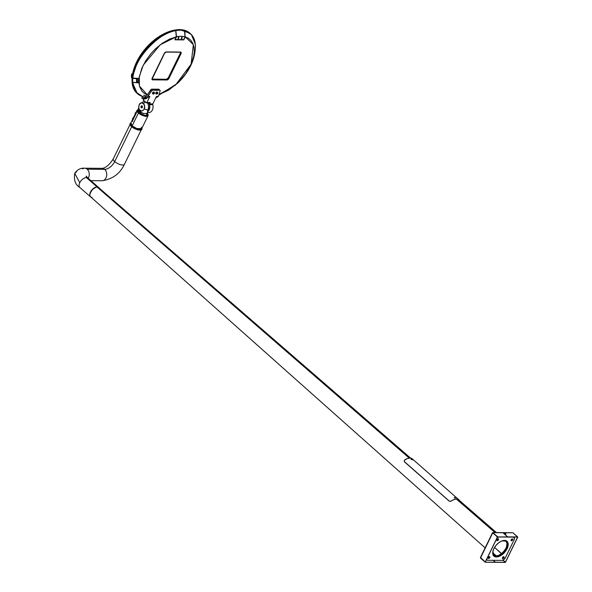 <?xml version="1.0" encoding="UTF-8"?>
<svg xmlns="http://www.w3.org/2000/svg" width="592" height="592" viewBox="0 0 592 592"><rect width="100%" height="100%" fill="white"/><g stroke="black" fill="none" stroke-linecap="round" stroke-linejoin="round"><path stroke-width="0.89" d="M454.552 497.591L455.396 498.057M502.068 540.881A9.065 5.099 -48.7 0 1 503.666 540.659A9.065 5.099 -48.7 0 1 505.931 541.436A9.065 5.099 -48.7 0 1 501.631 553.653L494.542 547.4L501.616 553.668A9.065 5.099 -48.7 0 1 496.251 555.851L492.899 552.869L496.251 555.851A9.065 5.099 -48.7 0 1 493.965 555.052A9.065 5.099 -48.7 0 1 492.914 551.293M410.522 458.053L98.598 187.546A6.127 3.448 131.3 0 0 97.066 187.02L409.19 458.045L97.066 187.02A6.127 3.448 131.3 0 0 91.138 190.964A6.127 3.448 131.3 0 0 90.509 196.751L485.137 547.859M505.257 540.481A9.553 5.372 -48.7 0 1 506.249 541.066A9.553 5.372 -48.7 0 1 501.72 553.949A9.553 5.372 -48.7 0 1 496.052 556.265A9.553 5.372 -48.7 0 1 493.639 555.422A9.553 5.372 -48.7 0 1 492.936 554.512L492.818 551.825L493.861 548.651A9.879 5.557 -48.7 0 1 506.989 541.273A9.879 5.557 -48.7 0 1 507.078 548.754L506.412 548.17L507.078 548.754L503.718 553.342L499.263 556.369L495.215 556.813L493.787 555.977L492.936 554.519M456.373 499.012L495.023 532.571L456.373 499.012M455.433 498.005L454.471 497.376M92.063 197.291L91.671 197.262M90.428 196.67L89.806 195.39L90.058 193.125L92.988 188.878L94.838 187.612L97.066 187.02L98.575 187.531L99.315 188.922M501.75 540.97L505.265 540.999L506.404 541.961L506.996 543.471L506.36 547.556L503.563 551.87L501.72 553.949L498.168 555.54L495.682 555.814L493.513 554.549L492.944 551.122M492.892 554.415L494.882 556.103L498.072 555.932L501.713 553.957L504.665 550.997L506.7 547.519L507.448 544.181L506.759 541.621L504.761 540.341M494.542 547.4L501.72 553.949L494.535 547.415M512.672 539.867L511.799 539.105L512.672 539.867L511.436 540.814L511.14 539.852A1.147 0.644 -48.7 0 1 512.657 539.001A1.147 0.644 -48.7 0 1 512.672 539.867A1.147 0.644 -48.7 0 1 511.148 540.718A1.147 0.644 -48.7 0 1 511.14 539.852L512.376 538.905L512.672 539.867M503.992 557.657L503.126 556.894L503.992 557.657L502.756 558.611L502.46 557.649A1.147 0.644 -48.7 0 1 503.984 556.791A1.147 0.644 -48.7 0 1 503.992 557.657A1.147 0.644 -48.7 0 1 502.475 558.515A1.147 0.644 -48.7 0 1 502.46 557.649L503.696 556.695L503.992 557.657M489.791 557.546L488.925 556.783L489.791 557.546L488.563 558.5L488.267 557.538A1.147 0.644 -48.7 0 1 489.784 556.687A1.147 0.644 -48.7 0 1 489.791 557.546A1.147 0.644 -48.7 0 1 488.274 558.404A1.147 0.644 -48.7 0 1 488.267 557.538L489.495 556.584L489.791 557.546M498.471 539.756L497.606 538.994L498.471 539.756L497.243 540.711L496.947 539.741A1.147 0.644 -48.7 0 1 498.464 538.89A1.147 0.644 -48.7 0 1 498.471 539.756A1.147 0.644 -48.7 0 1 496.954 540.607A1.147 0.644 -48.7 0 1 496.947 539.741L498.175 538.794L498.471 539.756M506.981 541.998A9.879 5.557 131.3 0 0 506.434 540.888M497.088 536.322L496.592 536.574M494.786 556.043L493.195 555.444M506.13 540.533L507.122 542.598M486.543 559.47L487.697 560.284L501.89 560.395L503.829 559.603L505.413 557.671L514.093 539.874L514.396 537.936L513.242 537.122L499.041 537.011L497.11 537.802M493.861 548.651L495.911 545.484L498.649 542.812L501.668 541.029L504.51 540.422L506.73 541.073L507.995 542.879L508.121 545.58L507.078 548.754A9.879 5.557 -48.7 0 1 493.943 556.125A9.879 5.557 -48.7 0 1 493.861 548.651M497.169 537.751A3.263 1.835 -48.7 0 1 499.041 537.011L513.242 537.122A3.263 1.835 -48.7 0 1 514.063 537.403A3.263 1.835 -48.7 0 1 514.093 539.874L505.413 557.671A3.263 1.835 -48.7 0 1 501.89 560.395L487.697 560.284A3.263 1.835 -48.7 0 1 486.876 559.995A3.263 1.835 -48.7 0 1 486.557 559.514M493.484 555.629A9.879 5.557 131.3 0 0 494.66 556.029M497.857 555.629A9.879 5.557 131.3 0 0 506.056 547.859M411.166 459.488L411.107 458.992L412.017 459.607L411.018 458.985L412.002 459.555L411.166 459.488M458.918 499.811L412.239 458.807A9.309 5.239 131.3 0 0 404.787 459.954L404.203 460.894L404.565 461.841L449.217 501.061L450.29 501.38L451.467 500.95A9.309 5.239 -48.7 0 1 458.918 499.811A9.309 5.239 -48.7 0 1 459.518 500.536M454.345 498.013L454.456 497.421M404.358 461.582L449.217 501.061L450.601 501.335L454.108 499.5L456.58 499.004L458.119 499.308L459.54 500.566M449.306 501.232L404.654 462.012L404.203 461.161L404.565 460.147L407.429 458.497L410.448 458.038L412.247 458.822M412.58 459.163L413.075 460.014M104.651 169.342A6.209 4.618 90.4 0 1 106.538 176.32A6.209 4.618 90.4 0 1 102.083 180.752A6.209 4.618 -89.6 0 0 106.53 176.327A6.209 4.618 -89.6 0 0 104.651 169.342A6.209 4.618 -89.6 0 0 102.164 168.335A6.209 4.618 90.4 0 1 104.651 169.342L87.179 169.208L104.651 169.342A9.309 5.239 131.3 0 0 114.685 161.594A9.309 5.239 -48.7 0 1 104.651 169.342M124.431 164.31A6.209 2.242 -154 0 1 120.479 164.65A6.209 2.242 -154 0 1 114.685 161.594L131.668 126.769L114.685 161.594A6.209 2.242 -154 0 1 113.242 158.93A6.209 2.242 26 0 0 114.685 161.594A6.209 2.242 26 0 0 120.442 164.643A6.209 2.242 26 0 0 124.416 164.347C120.021 173.685 112.569 179.154 102.068 180.752L90.887 180.664M79.757 187.412A6.209 3.493 -48.7 0 1 79.757 182.765L74.755 173.352L76.56 171.732M82.547 168.898A6.209 4.618 90.4 0 1 84.693 168.202A6.209 4.618 90.4 0 1 87.179 169.208A6.209 4.618 -89.6 0 0 84.612 168.202M98.657 187.494L88.008 178.133A6.209 3.493 131.3 0 0 86.447 177.593L97.103 186.954A6.209 3.493 -48.7 0 1 98.657 187.494A6.209 3.493 -48.7 0 1 99.027 187.916M79.757 182.765A6.209 3.493 131.3 0 0 79.809 187.457C75.369 184.845 73.682 180.146 74.755 173.352L79.757 182.765A6.209 3.493 -48.7 0 1 86.447 177.593A6.209 3.493 131.3 0 0 79.757 182.765M91.264 197.254L90.931 197.121A6.209 3.493 -48.7 0 1 90.465 196.818A6.209 3.493 -48.7 0 1 91.087 190.957A6.209 3.493 -48.7 0 1 97.103 186.954L86.447 177.593A6.209 3.493 -48.7 0 1 88.06 178.185M88.497 177.8A6.209 4.618 -89.6 0 0 87.179 169.208A6.209 4.618 90.4 0 1 88.497 177.8A6.209 4.618 90.4 0 1 88.215 178.318M90.931 197.121L89.969 196.159L89.762 194.117L92.1 189.677L96.244 187.05L98.198 187.19L99.16 188.152M180.397 52.214A1.635 0.918 -48.7 0 1 180.271 53.258L168.254 77.9L168.565 78.166L168.254 77.9L180.271 53.258L180.997 53.709A1.961 1.103 131.3 0 0 180.493 52.052L166.293 51.941L164.85 52.666L151.981 79.38L152.677 79.868L166.87 79.979L168.32 79.254L180.997 53.709L181.182 52.54L180.567 52.288A1.635 0.918 -48.7 0 1 180.575 53.524L168.565 78.166A1.635 0.918 -48.7 0 1 166.803 79.528L152.299 79.15A1.635 0.918 -48.7 0 1 152.092 79.121L166.5 79.261L168.254 77.9A1.635 0.918 -48.7 0 1 166.5 79.261L152.603 79.417A1.635 0.918 -48.7 0 1 152.196 79.276L152.225 78.085M180.368 52.185A1.635 0.918 -48.7 0 1 180.575 52.303A1.635 0.918 -48.7 0 1 180.575 53.524L180.345 52.118M178.207 38.746L178.747 37.651L178.103 38.088L178.399 38.709L178.888 37.696L178.207 38.746M181.485 38.776L182.018 37.681L181.374 38.117L181.285 38.68L181.774 38.687L182.188 37.733L181.485 38.776M176.15 29.852L179.724 29.6A40.019 22.503 131.3 0 0 132.164 77.471L138.328 59.659L151.367 43.223L165.309 33.396L176.15 29.852C155.659 32.634 134.266 55.966 132.194 76.923L132.837 78.07L138.55 78.418L138.432 82.821L132.719 82.473L136.138 92.241L142.568 96.518A40.019 22.503 -48.7 0 1 137.633 93.795A40.019 22.503 -48.7 0 1 132.719 82.473L132.046 81.874A40.019 22.503 131.3 0 0 136.952 93.203A40.019 22.503 131.3 0 0 137.3 93.492L132.053 81.666M181.877 78.832C191.371 67.836 195.848 56.247 195.293 44.074L191.394 34.58L184.645 30.703A40.019 22.503 -48.7 0 1 190.454 33.663L189.773 33.071A40.019 22.503 131.3 0 0 179.724 29.6L190.106 33.374M177.556 83.198L181.707 78.825M184.645 30.703L185.252 36.896L193.347 44.607L191.127 64.195L175.432 85.13L158.996 94.557L168.609 90.154L177.837 82.939L185.74 73.719L191.386 63.588L193.725 56.107L194.28 51.46L194.013 47.234L192.94 43.571L191.075 40.574L188.493 38.325L185.252 36.896L184.645 30.703A40.019 22.503 131.3 0 0 184.549 30.68A40.019 22.503 -48.7 0 1 184.645 30.703M190.454 33.663A40.019 22.503 -48.7 0 1 193.332 57.816M175.809 30.614A40.019 22.503 -48.7 0 1 184.549 30.68A40.019 22.503 131.3 0 0 175.809 30.614L176.542 36.778A35.365 19.891 -48.7 0 1 185.059 36.845L184.46 30.695L185.059 36.845L183.705 39.612L175.188 39.553L176.542 36.778L181.034 36.327L185.059 36.845L183.705 39.612L175.188 39.553L176.542 36.778L175.809 30.614A40.019 22.503 131.3 0 0 175.691 30.629A40.019 22.503 -48.7 0 1 175.809 30.614M132.253 76.531L132.164 77.471L132.837 78.07A40.019 22.503 -48.7 0 1 175.691 30.629C165.242 29.718 134.599 54.42 132.837 78.07L138.55 78.418L138.432 82.821L137.314 81.837L138.432 82.821L132.719 82.473L132.046 81.874L132.134 80.941M147.356 94.853L145.092 95.934A12.595 10.131 108.3 0 0 147.356 94.853L151.574 89.207L158.316 89.17L159.329 90.058A28.039 15.769 -48.7 0 1 153.247 90.014L152.233 89.118A28.039 15.769 131.3 0 0 158.316 89.17L159.329 90.058A1.635 0.918 -48.7 0 1 159.929 90.184A1.635 0.918 -48.7 0 1 160.062 91.124L158.508 96.133L155.785 97.813L157.287 97.14A14.23 9.22 -103.4 0 0 158.508 96.133A35.742 20.098 -48.7 0 1 156.399 96.548L152.803 103.933L156.399 96.548A35.742 20.098 131.3 0 0 158.508 96.133L160.121 90.879L159.551 90.043L153.047 89.991L151.485 91.057L150.472 90.169L147.356 94.853L139.446 86.099L139.268 76.768L143.279 65.098L160.284 44.726L176.298 36.83L175.691 30.629L176.298 36.83L174.84 39.819L183.794 39.893L185.252 36.896L183.794 39.893L174.84 39.819L176.298 36.83L169.327 39.19L162.178 43.334L155.326 48.981L151.145 53.406L145.773 60.695L141.784 68.332L139.061 78.181L138.913 82.636L139.586 86.595L142.087 91.353L144.677 93.595L147.911 95.023M151.996 78.662L151.996 78.662A1.635 0.918 -48.7 0 0 152.181 79.261A1.635 0.918 -48.7 0 0 152.603 79.417L152.677 79.868L166.87 79.979A1.961 1.103 131.3 0 0 168.986 78.344L180.997 53.709L180.575 53.524L168.565 78.166L168.986 78.344L168.565 78.166A1.635 0.918 -48.7 0 1 166.803 79.528L166.87 79.979L166.803 79.528L152.603 79.417L152.677 79.868A1.961 1.103 131.3 0 1 152.166 78.211L164.243 53.45M181.33 38.199L181.67 37.807M181.263 38.236L181.685 37.784M178.051 38.169L178.392 37.784M178.407 37.762L177.992 38.214M181.885 78.751L177.696 83.22L158.782 95.253M180.286 52.2L166.293 51.941A1.961 1.103 131.3 0 0 164.184 53.576L166.086 52.096L180.286 52.2M166.219 52.044L180.153 52.148M181.603 79.099L177.896 82.998L181.552 79.017M137.115 81.777L137.255 82.295L136.597 82.673L132.712 82.244L136.478 82.673L136.589 80.756L136.589 78.751L132.815 78.314A40.019 22.503 131.3 0 0 132.712 82.244L132.031 81.644L132.712 82.244A40.019 22.503 -48.7 0 1 132.815 78.314L132.142 77.722A40.019 22.503 131.3 0 0 132.031 81.644A40.019 22.503 -48.7 0 1 132.009 80.105A40.019 22.503 -48.7 0 1 132.142 77.722L132.186 77.071M132.083 78.255L131.446 77.086L131.565 74.155L132.512 74.614L132.046 74.2L132.638 73.889L132.046 74.2A0.814 0.377 62.1 0 0 131.646 74.074A0.814 0.377 62.1 0 0 131.52 74.348L131.446 77.086A0.814 0.377 62.1 0 0 131.935 78.129L132.083 78.255M132.194 76.997L132.815 78.314L137.322 78.44L136.589 78.751L136.478 82.673L137.27 81.985M132.157 74.015L132.682 73.867M132.652 73.837A0.814 0.377 -117.9 0 0 132.282 73.734L131.646 74.074M147.549 112.606L148.77 112.613A5.72 4.248 -89.6 0 0 152.743 104.695L149.473 104.666A0.814 0.607 90.4 0 1 149.524 103.911L150.205 102.52L146.927 102.49L149.362 102.756A0.814 0.607 -89.6 0 0 150.205 102.52L149.524 103.911L152.803 103.933L152.743 104.695A5.72 4.248 90.4 0 1 151.981 110.689A5.72 4.248 90.4 0 1 147.637 112.399M146.328 98.361L149.85 96.496A35.742 20.098 -48.7 0 1 148.163 96.052L151.485 91.057L148.163 96.052A35.742 20.098 131.3 0 0 149.85 96.496L146.927 102.49A0.814 0.607 90.4 0 1 146.083 102.727L143.701 100.596A0.814 0.607 90.4 0 1 143.545 100.499L143.738 98.612A41.951 23.591 -48.7 0 1 141.762 98.168L142.568 96.518L141.762 98.168A41.951 23.591 131.3 0 0 143.738 98.612L144.307 98.635M152.743 104.695L149.473 104.666L149.428 104.281L152.803 103.933A0.814 0.607 -89.6 0 0 152.743 104.695L152.462 103.933M148.163 96.052A14.23 11.448 108.3 0 1 146.365 97.051L141.762 98.168L145.255 97.584L148.163 96.052M145.092 95.934L142.568 96.518L145.092 95.934L146.365 97.051L145.092 95.934M159.929 90.184L158.915 89.296A1.635 0.918 131.3 0 0 158.316 89.17L159.115 89.755M146.128 98.413L149.85 96.496L146.853 102.616L146.083 102.727A0.814 0.607 90.4 0 1 145.958 102.579A6.534 4.862 90.4 0 0 143.701 100.596L143.545 100.499A0.814 0.607 90.4 0 1 143.368 99.367L143.738 98.612L144.544 98.627M147.334 102.867A5.72 4.248 90.4 0 1 147.904 109.823L148.622 109.823L149.576 108.077L149.473 104.666A5.72 4.248 90.4 0 1 147.756 111.74L147.734 111.755M148.296 102.505L149.51 104.799L149.776 107.337L149.302 109.505L147.978 111.54M153.247 90.014L152.233 89.118A1.635 0.918 131.3 0 0 150.472 90.169L151.485 91.057A1.635 0.918 -48.7 0 1 153.247 90.014M153.298 93.714L154.209 92.803L154.216 93.292L154.127 92.744L154.083 93.506L153.35 93.78L153.683 92.885M153.668 92.922L154.194 93.27L153.594 93.107L153.742 93.743L154.194 93.27L153.298 93.699M154.105 92.374A1.058 0.599 131.3 0 0 154.001 92.071A1.058 0.599 131.3 0 0 153.705 91.96L154.172 92.441A0.992 0.555 -48.7 0 1 154.445 92.552L153.136 94.039A0.992 0.555 -48.7 0 1 153.195 93.107A0.992 0.555 -48.7 0 1 154.172 92.441L154.172 92.485A0.962 0.54 -48.7 0 1 154.423 93.299A0.962 0.54 -48.7 0 1 153.387 94.098L154.334 93.455L154.468 92.626A0.992 0.555 131.3 0 0 154.172 92.441A0.992 0.555 131.3 0 0 153.224 93.055A0.992 0.555 131.3 0 0 153.084 93.995A0.992 0.555 131.3 0 0 153.358 94.106A0.992 0.555 -48.7 0 1 153.136 94.039L152.603 93.669A1.058 0.599 131.3 0 0 152.84 93.736L152.714 93.721M154.468 92.626L153.335 92.981L153.387 94.098A0.962 0.54 -48.7 0 1 153.143 93.284A0.962 0.54 -48.7 0 1 154.172 92.485L153.705 91.96A1.058 0.599 131.3 0 0 152.662 92.67A1.058 0.599 131.3 0 0 152.603 93.669L153.076 92.211L154.105 92.359M153.735 93.077L153.846 93.617L153.735 93.077M156.924 93.003L157.472 92.818L157.494 93.321L156.628 93.802L156.924 93.003M156.628 93.802L157.398 92.774M157.768 92.641A0.992 0.555 131.3 0 0 157.442 92.47L157.383 92.382A1.058 0.599 131.3 0 0 157.28 92.1A1.058 0.599 131.3 0 0 156.984 91.982L157.442 92.47A0.992 0.555 -48.7 0 1 157.716 92.581L156.636 94.135L157.701 93.321L157.45 92.515A0.962 0.54 -48.7 0 1 157.701 93.321A0.962 0.54 -48.7 0 1 156.665 94.121L156.665 94.121A0.962 0.54 -48.7 0 1 156.414 93.314A0.962 0.54 -48.7 0 1 157.45 92.515L156.503 93.159L156.414 94.069A0.992 0.555 -48.7 0 1 156.466 93.136A0.992 0.555 -48.7 0 1 157.442 92.47L157.442 92.47A0.992 0.555 131.3 0 0 156.503 93.085A0.992 0.555 131.3 0 0 156.355 94.017A0.992 0.555 131.3 0 0 156.636 94.135A0.992 0.555 -48.7 0 1 156.414 94.069L155.881 93.691A1.058 0.599 131.3 0 0 156.118 93.758L155.985 93.743M157.109 92.811L157.435 93.425L156.577 93.728M157.132 92.818L157.494 93.321L157.021 93.765L157.465 93.299L157.139 92.914L157.465 93.299L156.836 93.166L157.346 93.403L156.836 93.166L156.939 93.773L156.621 93.314L157.465 92.803M156.984 91.982A1.058 0.599 131.3 0 0 155.94 92.692A1.058 0.599 131.3 0 0 155.881 93.691L155.94 92.692L156.984 91.982M130.973 122.855L130.462 123.832L131.306 125.334L135.982 128.434L140.489 129.456L141.621 129.078L141.925 128.235L137.492 128.997L132.164 125.867L136.856 128.56L141.762 128.582L141.518 127.228M130.98 122.744L130.255 123.306L131.935 126L130.965 122.781M130.151 124.86L131.602 126.688L130.055 123.721A6.534 2.361 26 0 0 131.557 126.547L131.757 126.14A6.534 2.361 -154 0 1 130.255 123.306L131.002 122.692M130.181 123.528A6.534 2.361 26 0 0 130.055 123.721L131.557 126.673L140.837 130.07M138.217 109.453L137.026 110.349L130.751 123.21A6.127 2.213 26 0 0 132.164 125.867L138.439 112.998A6.127 2.213 -154 0 1 137.026 110.349L138.439 112.998A0.814 0.459 -48.7 0 1 139.32 112.317L137.914 109.712L138.506 111.289L141.821 113.967L138.498 111.459L138.077 110.674L139.15 111.932L139.512 111.229A5.72 4.248 -89.6 0 0 140.371 111.977L140.911 111.007A4.299 3.197 90.4 0 1 139.194 109.498L139.29 110.978L140.371 111.977L140.038 112.709L139.15 111.932L139.512 111.229L138.454 109.365L139.29 110.978L139.194 109.498L141.399 111.104L142.827 110.667L143.989 109.476L144.7 106.323L143.368 103.452A5.224 2.938 -48.7 0 1 145.691 102.201A5.224 2.938 131.3 0 0 143.368 103.452L141.155 102.875L139.261 104.525A4.04 3.004 90.4 0 1 143.368 103.452A4.04 3.004 90.4 0 1 144.278 108.935A5.224 1.791 24.4 0 0 147.904 109.823L147.734 111.777L148.622 109.823L147.904 109.823A5.72 4.248 -89.6 0 0 147.734 103.504M144.322 101.143L144.655 101.151A5.72 4.248 90.4 0 0 144.322 101.143L139.349 104.155A5.224 1.983 27.6 0 0 139.261 104.525L138.661 107.004L139.194 109.498L138.661 107.004L139.261 104.525A5.224 1.983 -152.4 0 1 139.349 104.155L138.447 109.032M148.592 102.882A5.72 4.248 -89.6 0 1 149.791 106.886L146.076 115.78L141.821 113.967L146.076 115.78L147.082 113.546L143.738 113.479L140.644 112.162L143.738 113.479L147.082 113.546L147.904 109.823A5.224 1.791 -155.6 0 1 144.278 108.935L143.042 110.519L140.911 111.007L140.371 111.977L140.038 112.709L141.821 113.967L139.32 112.317A0.814 0.459 131.3 0 0 138.439 112.998L143.131 115.692L148.037 115.714A6.127 2.213 -154 0 1 144.115 116.01A6.127 2.213 -154 0 1 138.439 112.998L132.164 125.867A6.127 2.213 26 0 0 137.84 128.878A6.127 2.213 26 0 0 141.762 128.582L141.481 127.302M141.762 105.709L142.465 106.331L142.42 107.463L141.666 107.973L140.963 107.352L141.014 106.227L141.762 105.709L142.465 106.331L142.42 107.463L141.666 107.973L140.963 107.352L142.42 107.367L140.963 107.352L141.014 106.227L142.361 106.234L141.014 106.227L141.762 105.709M147.223 113.213L147.667 114.611L146.15 115.24M137.914 109.712L138.639 108.329M138.461 108.854L138.913 107.944M147.253 113.257L146.35 115.24M141.932 127.99L141.214 129.374L138.743 129.352L131.757 126.14L136.767 129.004L141.999 129.034A6.534 2.361 -154 0 1 137.81 129.352A6.534 2.361 -154 0 1 131.757 126.14L131.557 126.547A6.534 2.361 26 0 0 137.61 129.759A6.534 2.361 26 0 0 141.799 129.448A6.534 2.361 26 0 0 141.873 129.226M141.976 128.153L137.677 129.086L131.565 125.659L130.388 123.802L131.172 122.699M131.232 126.348L130.24 125.053M140.57 130.136L137.884 129.914L134.517 128.619M133.97 128.331L131.602 126.688M141.799 129.448L136.567 129.419L131.557 126.673C136.634 130.033 140.052 130.958 141.799 129.448L141.991 128.116M130.751 123.21L132.164 125.867L130.913 122.884M136.582 112.502L132.578 120.716L132.726 121.464M145.743 98.242L145.958 98.657L145.343 98.857L145.995 98.723L145.062 98.768M144.219 98.154L144.396 98.96L146.098 98.531L146.009 97.754L146.35 98.598L144.396 98.938M144.981 98.353L145.084 98.901L145.795 98.775L144.744 98.901L146.002 98.672M135.487 112.746L135.901 112.399M135.205 113.753A0.992 0.555 -48.7 0 1 135.945 112.376M136.064 112.317A0.992 0.555 131.3 0 0 135.294 113.035A0.992 0.555 131.3 0 0 135.25 113.819L136.345 112.258M132.556 119.266A0.992 0.555 -48.7 0 1 132.638 118.481A0.992 0.555 -48.7 0 1 133.392 117.793A0.992 0.555 131.3 0 0 132.623 118.511A0.992 0.555 131.3 0 0 132.578 119.295A0.992 0.555 131.3 0 0 132.638 119.34L132.638 119.347M495.275 562.319L493.217 560.321L495.341 562.185L485.262 562.245L495.341 562.185L485.262 562.245L480.563 558.115L485.262 562.245L505.279 562.4L502.934 560.143L505.346 562.267L495.275 562.319L493.217 560.321L495.341 562.185L505.279 562.4L495.275 562.319M480.563 558.115L480.452 557.708M480.475 557.42L485.314 562.06L497.554 536.974L485.314 562.06L497.554 536.974L492.514 532.741L480.512 557.93L492.529 532.711L480.408 557.56M492.714 532.571L497.68 536.789L492.514 532.741L480.438 557.486M485.211 562.06L497.443 536.966L492.744 532.844L480.512 557.93L485.211 562.06M492.788 532.556L497.613 536.922L517.697 536.944L507.692 536.863L502.993 532.733L507.625 537.003L517.63 537.077L513.005 532.815L517.697 536.944L497.613 536.922L492.781 532.719M512.716 532.711L502.504 532.704A0.651 0.488 90.4 0 1 502.734 532.63A0.651 0.488 -89.6 0 0 502.504 532.704L502.993 532.733A0.651 0.488 -89.6 0 0 502.734 532.63A0.651 0.488 90.4 0 1 502.993 532.733L492.981 532.659L502.993 532.733L507.692 536.863L502.993 532.733L512.354 532.778M517.652 537.033L505.413 562.215L517.756 537.129L505.413 562.215L503.015 560.106L505.524 562.215L517.652 537.033M504.895 533.821L504.414 533.192L505.894 534.028L504.895 533.821L505.22 533.318L504.895 533.821M505.901 534.036L504.369 533.436L505.871 534.08L505.657 533.237L505.22 533.318L505.657 533.237M505.479 533.103L504.961 533.029L505.479 533.103M458.082 499.293L496.473 532.585M505.701 540.585L506.249 541.066M493.632 555.422L493.092 554.933M486.491 559.662L486.876 559.995M513.656 537.048L514.056 537.403M130.277 123.994L113.257 158.9C109.335 164.931 105.642 168.076 102.164 168.335L84.693 168.202C80.608 167.854 77.293 169.571 74.755 173.352M79.809 187.457L90.465 196.818M88.008 178.133L86.173 176.098L86.321 177.267M141.436 129.441L124.416 164.347M137.633 93.795L136.952 93.203M181.677 37.289L182.188 37.733M178.399 37.266L178.91 37.71M152.255 78.181L164.273 53.539M132.009 80.105L132.164 77.219M137.292 82.155L137.396 78.196M149.687 102.89L146.409 102.86M154.001 92.071L154.445 92.552M157.28 92.1L157.716 92.581M156.532 93.388L156.902 93.706M130.055 123.721L130.255 123.306M147.312 113.124L148.185 114.818L148.037 115.714L141.762 128.582M146.18 115.618L149.384 108.558M142.013 128.064L141.999 129.034M146.276 97.821L146.35 98.598L144.396 98.96M144.233 96.237L143.997 94.964M145.691 98.154L145.795 98.731M144.944 98.805L144.833 98.228M135.694 114.3L135.25 113.819M133.022 119.776L132.578 119.295L133.881 117.801M512.687 532.711L492.773 532.556M505.139 532.985L504.414 533.2"/></g></svg>
